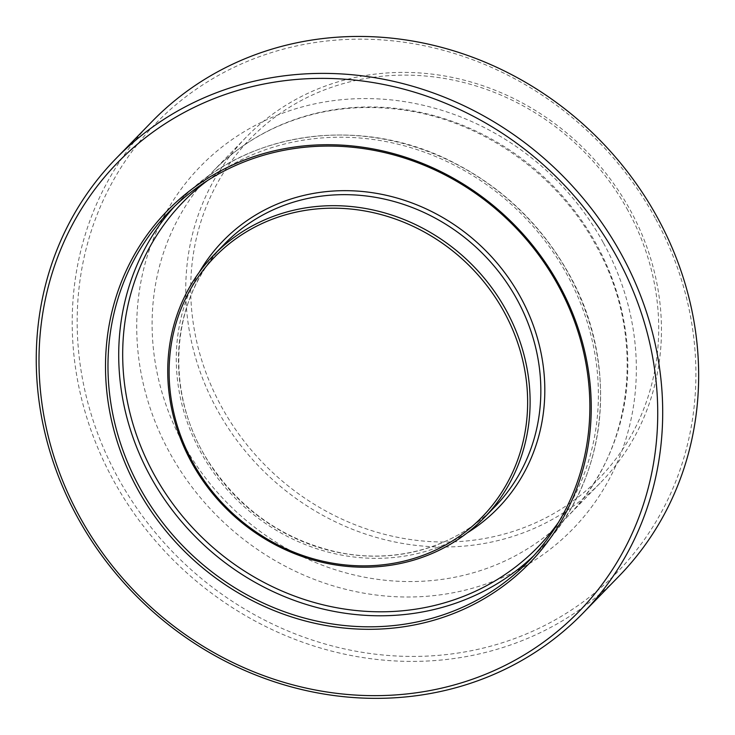<?xml version="1.0" encoding="UTF-8"?>
<svg xmlns="http://www.w3.org/2000/svg" width="735" height="735" viewBox="0 0 735 735"><rect width="100%" height="100%" fill="white"/><g stroke="black" fill="none" stroke-linecap="round" stroke-linejoin="round"><path stroke-width="0.55" stroke-dasharray="3.67 2.76" d="M618.98 576.176A325.862 299.283 44.2 0 1 176.712 563.423A325.862 299.283 44.2 0 1 151.888 121.67M655.225 218.093A321.847 295.608 -135.8 0 0 119.401 170.079A321.847 295.608 -135.8 0 0 384.993 655.188A321.847 295.608 -135.8 0 0 655.225 218.093M627.938 210.467A243.441 223.587 -135.8 0 0 222.65 174.14A243.441 223.587 -135.8 0 0 423.535 541.07A243.441 223.587 -135.8 0 0 627.938 210.467M630.18 209.98A247.456 227.271 44.2 0 1 600.954 482.27A247.456 227.271 44.2 0 1 265.105 472.587A247.456 227.271 44.2 0 1 246.253 137.123A247.456 227.271 44.2 0 1 630.18 209.98M494.756 506.865A188.5 173.129 44.2 0 1 238.921 499.488A188.5 173.129 44.2 0 1 224.561 243.956C168.986 298.869 163.234 396.385 211.662 466.348C242.623 511.147 284.068 539.628 336.005 551.792C394.502 564.912 455.893 547.456 494.756 506.865M533.84 555.642A250.663 230.22 -135.8 0 0 539.306 550.221A250.663 230.22 -135.8 0 0 568.918 274.403A250.663 230.22 -135.8 0 0 180.001 200.6A250.663 230.22 -135.8 0 0 174.737 206.213M199.249 272.272A191.706 176.069 -135.8 0 0 237.754 500.691A191.706 176.069 -135.8 0 0 467.138 532.948M207.389 180.635A247.456 227.271 44.2 0 1 567.117 274.789A247.456 227.271 44.2 0 1 558.526 522.3M603.499 243.064A259.887 238.691 44.2 0 1 385.287 596.002A259.887 238.691 44.2 0 1 170.832 204.284A259.887 238.691 44.2 0 1 603.499 243.064M596.544 244.544A247.456 227.271 -135.8 0 0 212.617 171.687A247.456 227.271 -135.8 0 0 231.47 507.15A247.456 227.271 -135.8 0 0 567.319 516.834A247.456 227.271 -135.8 0 0 596.544 244.544M528.575 561.246L539.306 550.221C607.882 481.958 620.423 365.001 569.046 274.155C541.713 225.176 503.08 187.894 453.146 162.316C361.161 114.605 245.876 130.766 180.001 200.6L169.27 211.634M246.253 137.123L212.617 171.687C229.88 153.992 249.771 139.742 272.299 128.947C313.358 109.625 357.495 103.369 404.719 110.176C483.07 121.367 557.599 174.066 596.021 245.508C646.791 335.39 634.314 450.197 567.319 516.834L600.954 482.27"/><path stroke-width="1.1" d="M506.286 310.482A188.5 173.129 -135.8 0 0 213.83 254.981A188.5 173.129 -135.8 0 0 228.19 510.522A188.5 173.129 -135.8 0 0 484.025 517.899A188.5 173.129 -135.8 0 0 506.286 310.482M504.063 311.861A186.497 171.283 44.2 0 1 347.471 565.132A186.497 171.283 44.2 0 1 193.581 284.041A186.497 171.283 44.2 0 1 504.063 311.861M558.187 285.437A250.663 230.22 44.2 0 1 528.575 561.246A250.663 230.22 44.2 0 1 188.371 551.443A250.663 230.22 44.2 0 1 169.27 211.634A250.663 230.22 44.2 0 1 558.187 285.437M559.307 285.198A252.665 232.058 -135.8 0 0 138.658 247.502A252.665 232.058 -135.8 0 0 347.159 628.333A252.665 232.058 -135.8 0 0 559.307 285.198M617.06 257.323A321.847 295.608 44.2 0 1 346.819 694.41A321.847 295.608 44.2 0 1 81.227 209.3A321.847 295.608 44.2 0 1 617.06 257.323M621.516 254.567A325.862 299.283 -135.8 0 0 115.928 158.622A325.862 299.283 -135.8 0 0 140.762 600.376A325.862 299.283 -135.8 0 0 583.02 613.119A325.862 299.283 -135.8 0 0 621.516 254.567M115.928 158.622L151.888 121.67A325.862 299.283 44.2 0 1 657.467 217.615A325.862 299.283 44.2 0 1 618.98 576.176L583.02 613.119M213.83 254.981L224.561 243.956A188.5 173.129 44.2 0 1 517.017 299.457A188.5 173.129 44.2 0 1 494.756 506.865L484.025 517.899M174.737 206.213A250.663 230.22 -135.8 0 0 199.102 540.409A250.663 230.22 -135.8 0 0 533.84 555.642M467.138 532.948A191.706 176.069 -135.8 0 0 520.582 297.252A191.706 176.069 -135.8 0 0 359.259 191.219A191.706 176.069 -135.8 0 0 199.249 272.272M558.526 522.3A247.456 227.271 44.2 0 1 202.042 537.386A247.456 227.271 44.2 0 1 207.389 180.635"/></g></svg>
